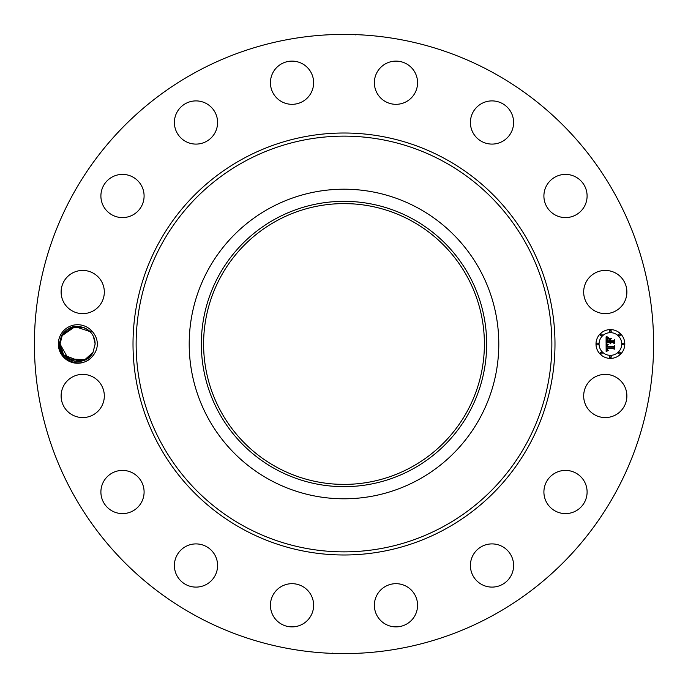 <?xml version="1.0" encoding="UTF-8"?>
<svg xmlns="http://www.w3.org/2000/svg" width="688" height="688" viewBox="0 0 688 688"><rect width="100%" height="100%" fill="white"/><g stroke="black" fill="none" stroke-linecap="round" stroke-linejoin="round"><path stroke-width="1.03" d="M350.321 484.257L344 484.404M337.679 484.257L347.371 484.361M411.312 220.788A140.404 140.404 0 0 1 467.212 411.312A140.404 140.404 0 0 1 276.688 467.212A140.404 140.404 0 0 1 220.788 276.688A140.404 140.404 0 0 1 411.312 220.788M275.604 218.801A142.665 142.665 0 0 0 218.801 412.396A142.665 142.665 0 0 0 412.396 469.199A142.665 142.665 0 0 0 469.199 275.604A142.665 142.665 0 0 0 275.604 218.801M350.321 203.743L340.629 203.639M418.218 479.846A154.8 154.8 0 0 1 208.154 269.782A154.8 154.8 0 0 1 418.218 208.154A154.8 154.8 0 0 1 479.846 418.218A154.8 154.8 0 0 1 189.2 344A154.8 154.8 0 0 1 418.218 208.154A154.8 154.8 0 0 1 418.218 479.846M195.573 615.7A309.6 309.6 0 0 1 72.3 195.573A309.6 309.6 0 0 1 492.427 72.3A309.6 309.6 0 0 1 615.7 492.427A309.6 309.6 0 0 1 195.573 615.7M60.682 334.755A19.281 19.281 0 0 1 92.115 331.306L89.311 330.928A17.553 17.553 0 0 0 88.227 330.034C77.821 323.687 68.963 325.441 61.636 335.28L59.228 343.94C57.758 360.254 81.39 369.955 92.106 356.694A19.281 19.281 0 0 1 60.682 334.755M92.115 331.306C95.4 334.867 97.163 339.098 97.404 344C97.163 348.902 95.4 353.133 92.106 356.694M624.24 406.324A21.603 21.603 0 0 1 594.922 414.924A21.603 21.603 0 0 1 586.322 385.615A21.603 21.603 0 0 1 615.64 377.015A21.603 21.603 0 0 1 624.24 406.324M551.957 475.184A21.603 21.603 0 0 1 582.323 478.452A21.603 21.603 0 0 1 579.055 508.828A21.603 21.603 0 0 1 548.68 505.551A21.603 21.603 0 0 1 551.957 475.184M485.926 544.776A21.603 21.603 0 0 1 512.732 559.421A21.603 21.603 0 0 1 498.086 586.228A21.603 21.603 0 0 1 471.28 571.582A21.603 21.603 0 0 1 485.926 544.776M398.283 583.802A21.603 21.603 0 0 1 417.444 607.599A21.603 21.603 0 0 1 393.656 626.759A21.603 21.603 0 0 1 374.496 602.972A21.603 21.603 0 0 1 398.283 583.802M302.385 586.322A21.603 21.603 0 0 1 310.985 615.64A21.603 21.603 0 0 1 281.676 624.24A21.603 21.603 0 0 1 273.076 594.922A21.603 21.603 0 0 1 302.385 586.322M212.816 551.957A21.603 21.603 0 0 1 209.548 582.323A21.603 21.603 0 0 1 179.172 579.055A21.603 21.603 0 0 1 182.449 548.68A21.603 21.603 0 0 1 212.816 551.957M143.224 485.926A21.603 21.603 0 0 1 128.579 512.732A21.603 21.603 0 0 1 101.772 498.086A21.603 21.603 0 0 1 116.418 471.28A21.603 21.603 0 0 1 143.224 485.926M104.198 398.283A21.603 21.603 0 0 1 80.401 417.444A21.603 21.603 0 0 1 61.241 393.656A21.603 21.603 0 0 1 85.028 374.496A21.603 21.603 0 0 1 104.198 398.283M101.678 302.385A21.603 21.603 0 0 1 72.36 310.985A21.603 21.603 0 0 1 63.76 281.676A21.603 21.603 0 0 1 93.078 273.076A21.603 21.603 0 0 1 101.678 302.385M136.043 212.816A21.603 21.603 0 0 1 105.677 209.548A21.603 21.603 0 0 1 108.945 179.172A21.603 21.603 0 0 1 139.32 182.449A21.603 21.603 0 0 1 136.043 212.816M202.074 143.224A21.603 21.603 0 0 1 175.268 128.579A21.603 21.603 0 0 1 189.914 101.772A21.603 21.603 0 0 1 216.72 116.418A21.603 21.603 0 0 1 202.074 143.224M289.717 104.198A21.603 21.603 0 0 1 270.556 80.401A21.603 21.603 0 0 1 294.344 61.241A21.603 21.603 0 0 1 313.504 85.028A21.603 21.603 0 0 1 289.717 104.198M385.615 101.678A21.603 21.603 0 0 1 377.015 72.36A21.603 21.603 0 0 1 406.324 63.76A21.603 21.603 0 0 1 414.924 93.078A21.603 21.603 0 0 1 385.615 101.678M475.184 136.043A21.603 21.603 0 0 1 478.452 105.677A21.603 21.603 0 0 1 508.828 108.945A21.603 21.603 0 0 1 505.551 139.32A21.603 21.603 0 0 1 475.184 136.043M544.776 202.074A21.603 21.603 0 0 1 559.421 175.268A21.603 21.603 0 0 1 586.228 189.914A21.603 21.603 0 0 1 571.582 216.72A21.603 21.603 0 0 1 544.776 202.074M583.802 289.717A21.603 21.603 0 0 1 607.599 270.556A21.603 21.603 0 0 1 626.759 294.344A21.603 21.603 0 0 1 602.972 313.504A21.603 21.603 0 0 1 583.802 289.717M610.402 358.396A14.396 14.396 0 0 1 595.997 344A14.396 14.396 0 0 1 610.402 329.604A14.396 14.396 0 0 1 624.799 344A14.396 14.396 0 0 1 610.402 358.396M343.123 34.4L349.556 34.452M355.782 34.925L355.137 34.598M334.308 34.555L333.491 34.581M333.396 34.581L333.972 34.563M334.162 34.555L338.677 34.443M344.877 653.6L338.444 653.548M332.218 653.075L332.863 653.402M353.692 653.445L354.509 653.419M354.604 653.419L354.028 653.437M353.838 653.445L349.323 653.557M89.311 330.928C93.069 334.402 95.013 338.728 95.15 343.905L93 352.411C85.768 368.14 59.108 361.656 60.054 344.095L62.195 335.589L60.054 343.905L62.195 335.589L71.664 327.488L84.099 327.694M95.15 343.957L93.387 336.329M90.283 331.874L88.227 330.034M89.99 331.573L75.087 326.628L62.195 335.589L60.054 344.095C59.108 361.656 85.768 368.14 93 352.411L95.15 343.905L93 352.411L90.008 356.41L93 352.411L89.328 357.055L93 352.411L84.203 360.263L85.579 359.635L84.203 360.263L85.579 359.635L68.404 358.947L60.045 344.043L63.502 354.458L60.045 344.043L62.556 353.047L60.045 344.043L68.404 358.955L85.579 359.635L84.203 360.263L85.579 359.635L74.106 361.2L64.044 355.146M610.402 332.657A11.343 11.343 0 0 1 621.746 344A11.343 11.343 0 0 1 610.402 355.343A11.343 11.343 0 0 1 599.059 344A11.343 11.343 0 0 1 610.402 332.657M597.528 343.131A0.869 0.869 0 0 1 598.397 344A0.869 0.869 0 0 1 597.528 344.869A0.869 0.869 0 0 1 596.651 344A0.869 0.869 0 0 1 597.528 343.131M610.402 330.257A0.869 0.869 0 0 1 611.271 331.126A0.869 0.869 0 0 1 610.402 332.003A0.869 0.869 0 0 1 609.525 331.126A0.869 0.869 0 0 1 610.402 330.257M601.295 334.024A0.869 0.869 0 0 1 602.172 334.901A0.869 0.869 0 0 1 601.295 335.77A0.869 0.869 0 0 1 600.426 334.901A0.869 0.869 0 0 1 601.295 334.024M623.276 343.131A0.869 0.869 0 0 1 624.145 344A0.869 0.869 0 0 1 623.276 344.869A0.869 0.869 0 0 1 622.399 344A0.869 0.869 0 0 1 623.276 343.131M619.501 334.024A0.869 0.869 0 0 1 620.378 334.901A0.869 0.869 0 0 1 619.501 335.77A0.869 0.869 0 0 1 618.632 334.901A0.869 0.869 0 0 1 619.501 334.024M610.402 357.743A0.869 0.869 0 0 1 609.525 356.874A0.869 0.869 0 0 1 610.402 355.997A0.869 0.869 0 0 1 611.271 356.874A0.869 0.869 0 0 1 610.402 357.743M601.295 353.976A0.869 0.869 0 0 1 600.426 353.099A0.869 0.869 0 0 1 601.295 352.23A0.869 0.869 0 0 1 602.172 353.099A0.869 0.869 0 0 1 601.295 353.976M619.501 353.976A0.869 0.869 0 0 1 618.632 353.099A0.869 0.869 0 0 1 619.501 352.23A0.869 0.869 0 0 1 620.378 353.099A0.869 0.869 0 0 1 619.501 353.976M80.298 361.346L81.519 361.105L79.017 361.492L81.519 361.105L79.017 361.492L81.519 361.105L79.017 361.492L81.519 361.105L79.017 361.492L80.29 361.346L64.01 355.103M89.629 356.78L93 352.411L90.446 355.963L93 352.411L95.15 344.095L93 352.411L95.15 343.905L93 352.411L89.646 356.762L93 352.411L95.15 344.095L93 352.411L95.15 343.905L93.499 336.57L95.15 343.905L93 352.411L90.446 355.963L93 352.411C85.768 368.14 59.108 361.656 60.054 344.095L62.195 335.589L65.558 331.238L62.195 335.589L60.054 343.905L62.195 335.589L60.054 344.095L62.608 353.125L64.93 356.143L62.608 353.125L60.054 344.095L62.195 335.589L65.558 331.229L62.195 335.589L60.054 343.905L62.195 335.589L65.558 331.229L62.195 335.589L64.758 332.037L62.195 335.589L60.054 344.095C59.108 361.656 85.768 368.14 93 352.411L89.646 356.762L93 352.411L95.15 343.905L93.499 336.578L95.15 343.905L93 352.411L95.15 344.095L93 352.411L89.328 357.055M65.231 356.453L68.069 358.74L72.188 360.693L79.094 361.484L84.289 360.228L89.612 356.797L84.289 360.228L86.722 358.998L79.094 361.484L81.605 361.088L79.094 361.484L81.605 361.088L79.094 361.484L81.605 361.088L79.094 361.484L72.197 360.701L79.094 361.484L72.197 360.701L68.069 358.74L72.171 360.693M92.519 334.746L90.386 331.977M90.231 331.822L85.708 328.434M92.467 334.669L90.214 331.797M606.094 343.991L608.003 344.912L606.807 345.668L606.661 347.113L613.481 347.191L614.169 346.451L614.169 349.323L613.429 348.446L607.169 348.446L607.366 349.753L608.312 350.304L607.229 349.857L606.696 348.446L606.868 350.063L608.106 350.622L606.154 351.534L606.094 343.991M606.489 343.596L608.269 344.679L606.489 343.596M607.47 345.281L607.169 346.683L613.498 346.692L614.685 345.686L614.685 348.902L614.513 346.038L613.55 346.881L606.988 346.881L607.47 345.281M606.094 343.415L606.094 336.888L607.977 337.92L606.782 338.926L606.618 341.308L609.559 341.308L606.962 340.921L607.599 338.307L607.134 340.766L609.559 340.766L609.559 339.82L608.493 338.814L611.133 338.814L610.084 339.863L610.084 341.308L613.257 341.308L614.074 340.5L614.074 343.596L613.257 342.564L610.557 342.564L610.789 343.536L610.084 342.564L610.454 343.811L609.559 342.564L606.902 342.564L606.094 343.415M606.472 336.406L608.398 337.541L606.472 336.406M608.717 338.35L611.434 338.35L608.717 338.35M610.617 339.476L610.617 340.766L613.309 340.766L614.685 339.657L614.685 343.303L614.513 340.01L613.386 340.921L610.445 340.921L610.617 339.476M83.188 327.359L84.289 327.772M73.685 326.895L76.179 326.508L68.568 328.959L74.906 326.654M87.135 329.26L83.007 327.307L86.774 329.036M76.11 326.516L73.59 326.912L76.11 326.516M70.907 327.772L68.482 329.002L70.907 327.772M60.045 344.043L62.556 353.047L60.045 344.043M65.188 331.59L62.195 335.589L60.054 343.905L62.195 335.589L60.054 344.095L62.608 353.125L60.054 344.095L62.195 335.589L64.758 332.037M90.446 355.963L93 352.411L89.646 356.762L93 352.411L95.15 344.095L93 352.411L95.15 343.905L93.499 336.57L95.15 343.905L93 352.411L90.446 355.963L93 352.411L95.15 344.095L93 352.411L95.15 343.905L93.499 336.57L95.15 343.905L93 352.411L95.15 344.095L93 352.411L95.15 343.905L93.499 336.57L95.15 343.905L93 352.411L90.3 356.109M65.222 356.436L68.069 358.74L65.214 356.436L68.069 358.74L72.188 360.693M86.636 359.05L85.579 359.626M65.876 330.945L62.195 335.589L60.054 344.095L62.608 353.125L60.054 344.095L62.195 335.589L60.054 343.905L62.195 335.589L60.054 344.095L62.195 335.589L65.558 331.238L62.195 335.589L60.054 343.905L62.195 335.589L60.054 344.095L62.608 353.125L60.054 344.095L62.195 335.589L65.928 330.894M95.15 343.905L93.499 336.57L95.15 343.905L93 352.411L95.15 343.905L93.499 336.57L95.15 343.905L93 352.411L95.15 344.095L93 352.411M60.054 343.905L62.195 335.589L65.558 331.238L62.195 335.589L60.054 344.095L62.608 353.125L60.054 344.095L62.195 335.589L60.054 343.905L62.195 335.589L65.558 331.238L62.195 335.589L65.179 331.599L62.195 335.589L60.054 344.095M84.203 360.263L85.579 359.635L84.203 360.263M71.002 327.737L69.626 328.365M65.179 331.599L62.195 335.589M244.343 526.415A207.862 207.862 0 0 1 161.585 244.343A207.862 207.862 0 0 1 443.657 161.585A207.862 207.862 0 0 1 526.415 443.657A207.862 207.862 0 0 1 244.343 526.415M242.847 529.158A210.984 210.984 0 0 1 158.842 242.847A210.984 210.984 0 0 1 445.153 158.842A210.984 210.984 0 0 1 529.158 445.153A210.984 210.984 0 0 1 242.847 529.158"/></g></svg>
